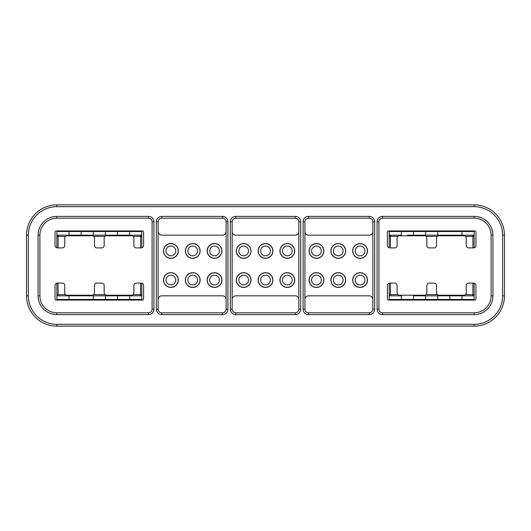 <?xml version="1.0" encoding="UTF-8"?>
<svg xmlns="http://www.w3.org/2000/svg" width="531" height="531" viewBox="0 0 531 531"><rect width="100%" height="100%" fill="white"/><g stroke="black" fill="none" stroke-linecap="round" stroke-linejoin="round"><path stroke-width="0.8" d="M265.5 272.775A7.275 7.275 0 0 1 272.775 280.056A7.275 7.275 0 0 1 265.5 287.331A7.275 7.275 0 0 1 258.225 280.056A7.275 7.275 0 0 1 265.5 272.775M265.5 275.204A4.852 4.852 0 0 1 270.352 280.056A4.852 4.852 0 0 1 265.5 284.908A4.852 4.852 0 0 1 260.648 280.056A4.852 4.852 0 0 1 265.5 275.204M243.669 272.775A7.275 7.275 0 0 1 250.944 280.056A7.275 7.275 0 0 1 243.669 287.331A7.275 7.275 0 0 1 236.388 280.056A7.275 7.275 0 0 1 243.669 272.775M243.669 275.204A4.852 4.852 0 0 1 248.521 280.056A4.852 4.852 0 0 1 243.669 284.908A4.852 4.852 0 0 1 238.817 280.056A4.852 4.852 0 0 1 243.669 275.204M287.331 243.669A7.275 7.275 0 0 1 294.612 250.944A7.275 7.275 0 0 1 287.331 258.225A7.275 7.275 0 0 1 280.056 250.944A7.275 7.275 0 0 1 287.331 243.669M287.331 246.092A4.852 4.852 0 0 1 292.183 250.944A4.852 4.852 0 0 1 287.331 255.796A4.852 4.852 0 0 1 282.479 250.944A4.852 4.852 0 0 1 287.331 246.092M192.726 272.775A7.275 7.275 0 0 1 200.001 280.056A7.275 7.275 0 0 1 192.726 287.331A7.275 7.275 0 0 1 185.445 280.056A7.275 7.275 0 0 1 192.726 272.775M192.726 275.204A4.852 4.852 0 0 1 197.572 280.056A4.852 4.852 0 0 1 192.726 284.908A4.852 4.852 0 0 1 187.874 280.056A4.852 4.852 0 0 1 192.726 275.204M338.274 272.775A7.275 7.275 0 0 1 345.555 280.056A7.275 7.275 0 0 1 338.274 287.331A7.275 7.275 0 0 1 330.999 280.056A7.275 7.275 0 0 1 338.274 272.775M338.274 275.204A4.852 4.852 0 0 1 343.126 280.056A4.852 4.852 0 0 1 338.274 284.908A4.852 4.852 0 0 1 333.428 280.056A4.852 4.852 0 0 1 338.274 275.204M316.443 243.669A7.275 7.275 0 0 1 323.724 250.944A7.275 7.275 0 0 1 316.443 258.225A7.275 7.275 0 0 1 309.168 250.944A7.275 7.275 0 0 1 316.443 243.669M316.443 246.092A4.852 4.852 0 0 1 321.295 250.944A4.852 4.852 0 0 1 316.443 255.796A4.852 4.852 0 0 1 311.591 250.944A4.852 4.852 0 0 1 316.443 246.092M360.111 272.775A7.275 7.275 0 0 1 367.386 280.056A7.275 7.275 0 0 1 360.111 287.331A7.275 7.275 0 0 1 352.83 280.056A7.275 7.275 0 0 1 360.111 272.775M360.111 275.204A4.852 4.852 0 0 1 364.963 280.056A4.852 4.852 0 0 1 360.111 284.908A4.852 4.852 0 0 1 355.259 280.056A4.852 4.852 0 0 1 360.111 275.204M360.111 243.669A7.275 7.275 0 0 1 367.386 250.944A7.275 7.275 0 0 1 360.111 258.225A7.275 7.275 0 0 1 352.83 250.944A7.275 7.275 0 0 1 360.111 243.669M360.111 246.092A4.852 4.852 0 0 1 364.963 250.944A4.852 4.852 0 0 1 360.111 255.796A4.852 4.852 0 0 1 355.259 250.944A4.852 4.852 0 0 1 360.111 246.092M338.274 243.669A7.275 7.275 0 0 1 345.555 250.944A7.275 7.275 0 0 1 338.274 258.225A7.275 7.275 0 0 1 330.999 250.944A7.275 7.275 0 0 1 338.274 243.669M338.274 246.092A4.852 4.852 0 0 1 343.126 250.944A4.852 4.852 0 0 1 338.274 255.796A4.852 4.852 0 0 1 333.428 250.944A4.852 4.852 0 0 1 338.274 246.092M214.557 243.669A7.275 7.275 0 0 1 221.832 250.944A7.275 7.275 0 0 1 214.557 258.225A7.275 7.275 0 0 1 207.276 250.944A7.275 7.275 0 0 1 214.557 243.669M214.557 246.092A4.852 4.852 0 0 1 219.409 250.944A4.852 4.852 0 0 1 214.557 255.796A4.852 4.852 0 0 1 209.705 250.944A4.852 4.852 0 0 1 214.557 246.092M192.726 243.669A7.275 7.275 0 0 1 200.001 250.944A7.275 7.275 0 0 1 192.726 258.225A7.275 7.275 0 0 1 185.445 250.944A7.275 7.275 0 0 1 192.726 243.669M192.726 246.092A4.852 4.852 0 0 1 197.572 250.944A4.852 4.852 0 0 1 192.726 255.796A4.852 4.852 0 0 1 187.874 250.944A4.852 4.852 0 0 1 192.726 246.092M214.557 272.775A7.275 7.275 0 0 1 221.832 280.056A7.275 7.275 0 0 1 214.557 287.331A7.275 7.275 0 0 1 207.276 280.056A7.275 7.275 0 0 1 214.557 272.775M214.557 275.204A4.852 4.852 0 0 1 219.409 280.056A4.852 4.852 0 0 1 214.557 284.908A4.852 4.852 0 0 1 209.705 280.056A4.852 4.852 0 0 1 214.557 275.204M287.331 272.775A7.275 7.275 0 0 1 294.612 280.056A7.275 7.275 0 0 1 287.331 287.331A7.275 7.275 0 0 1 280.056 280.056A7.275 7.275 0 0 1 287.331 272.775M287.331 275.204A4.852 4.852 0 0 1 292.183 280.056A4.852 4.852 0 0 1 287.331 284.908A4.852 4.852 0 0 1 282.479 280.056A4.852 4.852 0 0 1 287.331 275.204M265.5 243.669A7.275 7.275 0 0 1 272.775 250.944A7.275 7.275 0 0 1 265.5 258.225A7.275 7.275 0 0 1 258.225 250.944A7.275 7.275 0 0 1 265.5 243.669M265.5 246.092A4.852 4.852 0 0 1 270.352 250.944A4.852 4.852 0 0 1 265.5 255.796A4.852 4.852 0 0 1 260.648 250.944A4.852 4.852 0 0 1 265.5 246.092M316.443 272.775A7.275 7.275 0 0 1 323.724 280.056A7.275 7.275 0 0 1 316.443 287.331A7.275 7.275 0 0 1 309.168 280.056A7.275 7.275 0 0 1 316.443 272.775M316.443 275.204A4.852 4.852 0 0 1 321.295 280.056A4.852 4.852 0 0 1 316.443 284.908A4.852 4.852 0 0 1 311.591 280.056A4.852 4.852 0 0 1 316.443 275.204M170.889 272.775A7.275 7.275 0 0 1 178.17 280.056A7.275 7.275 0 0 1 170.889 287.331A7.275 7.275 0 0 1 163.614 280.056A7.275 7.275 0 0 1 170.889 272.775M170.889 275.204A4.852 4.852 0 0 1 175.741 280.056A4.852 4.852 0 0 1 170.889 284.908A4.852 4.852 0 0 1 166.037 280.056A4.852 4.852 0 0 1 170.889 275.204M382.552 312.805L474.123 312.805A16.979 16.979 0 0 0 491.109 295.827L491.109 235.173A16.979 16.979 0 0 0 474.123 218.195L382.552 218.195A3.637 3.637 0 0 0 378.908 221.832L378.908 309.168A3.637 3.637 0 0 0 382.552 312.805L474.123 312.805A16.979 16.979 0 0 0 491.109 295.827L491.109 235.173A16.979 16.979 0 0 0 474.123 218.195L382.552 218.195A3.637 3.637 0 0 0 378.908 221.832L378.908 309.168A3.637 3.637 0 0 0 382.552 312.805L382.552 314.624A5.456 5.456 0 0 1 377.09 309.168L377.09 221.832A5.456 5.456 0 0 1 382.552 216.376L474.123 216.376A18.797 18.797 0 0 1 492.927 235.173L492.927 295.827A18.797 18.797 0 0 1 474.123 314.624L474.123 312.805L474.123 314.624L382.552 314.624A5.456 5.456 0 0 1 377.09 309.168L378.908 309.168A3.637 3.637 0 0 0 382.552 312.805L382.552 314.624L474.123 314.624A18.797 18.797 0 0 0 492.927 295.827L491.109 295.827L492.927 295.827L492.927 235.173L491.109 235.173A16.979 16.979 0 0 0 474.123 218.195L474.123 216.376A18.797 18.797 0 0 1 492.927 235.173L491.109 235.173A16.979 16.979 0 0 0 474.123 218.195L474.123 216.376L382.552 216.376L382.552 218.195A3.637 3.637 0 0 0 378.908 221.832L377.09 221.832A5.456 5.456 0 0 1 382.552 216.376L382.552 218.195A3.637 3.637 0 0 0 378.908 221.832L377.09 221.832L377.09 309.168L378.908 309.168A3.637 3.637 0 0 0 382.552 312.805M504.45 295.827A30.327 30.327 0 0 1 474.123 326.147L56.877 326.147A30.327 30.327 0 0 1 26.55 295.827L26.55 235.173A30.327 30.327 0 0 1 56.877 204.853L474.123 204.853A30.327 30.327 0 0 1 504.45 235.173L504.45 295.827A30.327 30.327 0 0 1 474.123 326.147L56.877 326.147A30.327 30.327 0 0 1 26.55 295.827L26.55 235.173A30.327 30.327 0 0 1 56.877 204.853L474.123 204.853A30.327 30.327 0 0 1 504.45 235.173L504.45 295.827L502.631 295.827L502.631 235.173A28.501 28.501 0 0 0 474.123 206.672L56.877 206.672A28.501 28.501 0 0 0 28.369 235.173L28.369 295.827A28.501 28.501 0 0 0 56.877 324.328L474.123 324.328A28.501 28.501 0 0 0 502.631 295.827L502.631 235.173A28.501 28.501 0 0 0 474.123 206.672L474.123 204.853L474.123 206.672L56.877 206.672A28.501 28.501 0 0 0 28.369 235.173L26.55 235.173L28.369 235.173L28.369 295.827A28.501 28.501 0 0 0 56.877 324.328L56.877 326.147L56.877 324.328L474.123 324.328A28.501 28.501 0 0 0 502.631 295.827L504.45 295.827M352.71 250.944A7.401 7.401 0 0 1 360.111 243.543A7.401 7.401 0 0 1 367.512 250.944A7.401 7.401 0 0 1 360.111 258.345A7.401 7.401 0 0 1 352.71 250.944A7.401 7.401 0 0 1 360.111 243.543A7.401 7.401 0 0 1 367.512 250.944A7.401 7.401 0 0 1 360.111 258.345A7.401 7.401 0 0 1 352.71 250.944M367.512 280.056A7.401 7.401 0 0 1 360.111 287.457A7.401 7.401 0 0 1 352.71 280.056A7.401 7.401 0 0 1 360.111 272.655A7.401 7.401 0 0 1 367.512 280.056A7.401 7.401 0 0 1 360.111 287.457A7.401 7.401 0 0 1 352.71 280.056A7.401 7.401 0 0 1 360.111 272.655A7.401 7.401 0 0 1 367.512 280.056M345.674 250.944A7.401 7.401 0 0 1 338.274 258.345A7.401 7.401 0 0 1 330.879 250.944A7.401 7.401 0 0 1 338.274 243.543A7.401 7.401 0 0 1 345.674 250.944A7.401 7.401 0 0 1 338.274 258.345A7.401 7.401 0 0 1 330.879 250.944A7.401 7.401 0 0 1 338.274 243.543A7.401 7.401 0 0 1 345.674 250.944M345.674 280.056A7.401 7.401 0 0 1 338.274 287.457A7.401 7.401 0 0 1 330.879 280.056A7.401 7.401 0 0 1 338.274 272.655A7.401 7.401 0 0 1 345.674 280.056A7.401 7.401 0 0 1 338.274 287.457A7.401 7.401 0 0 1 330.879 280.056A7.401 7.401 0 0 1 338.274 272.655A7.401 7.401 0 0 1 345.674 280.056M323.844 250.944A7.401 7.401 0 0 1 316.443 258.345A7.401 7.401 0 0 1 309.042 250.944A7.401 7.401 0 0 1 316.443 243.543A7.401 7.401 0 0 1 323.844 250.944A7.401 7.401 0 0 1 316.443 258.345A7.401 7.401 0 0 1 309.042 250.944A7.401 7.401 0 0 1 316.443 243.543A7.401 7.401 0 0 1 323.844 250.944M323.844 280.056A7.401 7.401 0 0 1 316.443 287.457A7.401 7.401 0 0 1 309.042 280.056A7.401 7.401 0 0 1 316.443 272.655A7.401 7.401 0 0 1 323.844 280.056A7.401 7.401 0 0 1 316.443 287.457A7.401 7.401 0 0 1 309.042 280.056A7.401 7.401 0 0 1 316.443 272.655A7.401 7.401 0 0 1 323.844 280.056M304.92 299.464A3.637 3.637 0 0 1 308.557 295.827L369.204 295.827A3.637 3.637 0 0 1 372.848 299.464A3.637 3.637 0 0 0 369.204 295.827L308.557 295.827A3.637 3.637 0 0 0 304.92 299.464M372.848 231.536A3.637 3.637 0 0 1 369.204 235.173L308.557 235.173A3.637 3.637 0 0 1 304.92 231.536A3.637 3.637 0 0 0 308.557 235.173L369.204 235.173A3.637 3.637 0 0 0 372.848 231.536M304.92 221.832L304.92 309.168A3.637 3.637 0 0 0 308.557 312.805L369.204 312.805A3.637 3.637 0 0 0 372.848 309.168L372.848 221.832A3.637 3.637 0 0 0 369.204 218.195L308.557 218.195A3.637 3.637 0 0 0 304.92 221.832L304.92 309.168A3.637 3.637 0 0 0 308.557 312.805L369.204 312.805A3.637 3.637 0 0 0 372.848 309.168L372.848 221.832A3.637 3.637 0 0 0 369.204 218.195L308.557 218.195A3.637 3.637 0 0 0 304.92 221.832L303.101 221.832A5.456 5.456 0 0 1 308.557 216.376L369.204 216.376A5.456 5.456 0 0 1 374.667 221.832L374.667 309.168A5.456 5.456 0 0 1 369.204 314.624L308.557 314.624A5.456 5.456 0 0 1 303.101 309.168L303.101 221.832A5.456 5.456 0 0 1 308.557 216.376L308.557 218.195L308.557 216.376L369.204 216.376A5.456 5.456 0 0 1 374.667 221.832L372.848 221.832L374.667 221.832L374.667 309.168A5.456 5.456 0 0 1 369.204 314.624L369.204 312.805L369.204 314.624L308.557 314.624A5.456 5.456 0 0 1 303.101 309.168L304.92 309.168L303.101 309.168L303.101 221.832L304.92 221.832M279.937 250.944A7.401 7.401 0 0 1 287.331 243.543A7.401 7.401 0 0 1 294.732 250.944A7.401 7.401 0 0 1 287.331 258.345A7.401 7.401 0 0 1 279.937 250.944A7.401 7.401 0 0 1 287.331 243.543A7.401 7.401 0 0 1 294.732 250.944A7.401 7.401 0 0 1 287.331 258.345A7.401 7.401 0 0 1 279.937 250.944M294.732 280.056A7.401 7.401 0 0 1 287.331 287.457A7.401 7.401 0 0 1 279.937 280.056A7.401 7.401 0 0 1 287.331 272.655A7.401 7.401 0 0 1 294.732 280.056A7.401 7.401 0 0 1 287.331 287.457A7.401 7.401 0 0 1 279.937 280.056A7.401 7.401 0 0 1 287.331 272.655A7.401 7.401 0 0 1 294.732 280.056M272.901 250.944A7.401 7.401 0 0 1 265.5 258.345A7.401 7.401 0 0 1 258.099 250.944A7.401 7.401 0 0 1 265.5 243.543A7.401 7.401 0 0 1 272.901 250.944A7.401 7.401 0 0 1 265.5 258.345A7.401 7.401 0 0 1 258.099 250.944A7.401 7.401 0 0 1 265.5 243.543A7.401 7.401 0 0 1 272.901 250.944M272.901 280.056A7.401 7.401 0 0 1 265.5 287.457A7.401 7.401 0 0 1 258.099 280.056A7.401 7.401 0 0 1 265.5 272.655A7.401 7.401 0 0 1 272.901 280.056A7.401 7.401 0 0 1 265.5 287.457A7.401 7.401 0 0 1 258.099 280.056A7.401 7.401 0 0 1 265.5 272.655A7.401 7.401 0 0 1 272.901 280.056M251.063 250.944A7.401 7.401 0 0 1 243.669 258.345A7.401 7.401 0 0 1 236.268 250.944A7.401 7.401 0 0 1 243.669 243.543A7.401 7.401 0 0 1 251.063 250.944A7.401 7.401 0 0 1 243.669 258.345A7.401 7.401 0 0 1 236.268 250.944A7.401 7.401 0 0 1 243.669 243.543A7.401 7.401 0 0 1 251.063 250.944M251.063 280.056A7.401 7.401 0 0 1 243.669 287.457A7.401 7.401 0 0 1 236.268 280.056A7.401 7.401 0 0 1 243.669 272.655A7.401 7.401 0 0 1 251.063 280.056A7.401 7.401 0 0 1 243.669 287.457A7.401 7.401 0 0 1 236.268 280.056A7.401 7.401 0 0 1 243.669 272.655A7.401 7.401 0 0 1 251.063 280.056M232.147 299.464A3.637 3.637 0 0 1 235.784 295.827L295.216 295.827A3.637 3.637 0 0 1 298.853 299.464A3.637 3.637 0 0 0 295.216 295.827L235.784 295.827A3.637 3.637 0 0 0 232.147 299.464M298.853 231.536A3.637 3.637 0 0 1 295.216 235.173L235.784 235.173A3.637 3.637 0 0 1 232.147 231.536A3.637 3.637 0 0 0 235.784 235.173L295.216 235.173A3.637 3.637 0 0 0 298.853 231.536M232.147 221.832L232.147 309.168A3.637 3.637 0 0 0 235.784 312.805L295.216 312.805A3.637 3.637 0 0 0 298.853 309.168L298.853 221.832A3.637 3.637 0 0 0 295.216 218.195L235.784 218.195A3.637 3.637 0 0 0 232.147 221.832L232.147 309.168A3.637 3.637 0 0 0 235.784 312.805L295.216 312.805A3.637 3.637 0 0 0 298.853 309.168L298.853 221.832A3.637 3.637 0 0 0 295.216 218.195L235.784 218.195A3.637 3.637 0 0 0 232.147 221.832L230.328 221.832A5.456 5.456 0 0 1 235.784 216.376L295.216 216.376A5.456 5.456 0 0 1 300.672 221.832L300.672 309.168A5.456 5.456 0 0 1 295.216 314.624L235.784 314.624A5.456 5.456 0 0 1 230.328 309.168L230.328 221.832A5.456 5.456 0 0 1 235.784 216.376L235.784 218.195L235.784 216.376L295.216 216.376A5.456 5.456 0 0 1 300.672 221.832L298.853 221.832L300.672 221.832L300.672 309.168A5.456 5.456 0 0 1 295.216 314.624L295.216 312.805L295.216 314.624L235.784 314.624A5.456 5.456 0 0 1 230.328 309.168L232.147 309.168L230.328 309.168L230.328 221.832L232.147 221.832M207.156 250.944A7.401 7.401 0 0 1 214.557 243.543A7.401 7.401 0 0 1 221.958 250.944A7.401 7.401 0 0 1 214.557 258.345A7.401 7.401 0 0 1 207.156 250.944A7.401 7.401 0 0 1 214.557 243.543A7.401 7.401 0 0 1 221.958 250.944A7.401 7.401 0 0 1 214.557 258.345A7.401 7.401 0 0 1 207.156 250.944M221.958 280.056A7.401 7.401 0 0 1 214.557 287.457A7.401 7.401 0 0 1 207.156 280.056A7.401 7.401 0 0 1 214.557 272.655A7.401 7.401 0 0 1 221.958 280.056A7.401 7.401 0 0 1 214.557 287.457A7.401 7.401 0 0 1 207.156 280.056A7.401 7.401 0 0 1 214.557 272.655A7.401 7.401 0 0 1 221.958 280.056M200.121 250.944A7.401 7.401 0 0 1 192.726 258.345A7.401 7.401 0 0 1 185.326 250.944A7.401 7.401 0 0 1 192.726 243.543A7.401 7.401 0 0 1 200.121 250.944A7.401 7.401 0 0 1 192.726 258.345A7.401 7.401 0 0 1 185.326 250.944A7.401 7.401 0 0 1 192.726 243.543A7.401 7.401 0 0 1 200.121 250.944M200.121 280.056A7.401 7.401 0 0 1 192.726 287.457A7.401 7.401 0 0 1 185.326 280.056A7.401 7.401 0 0 1 192.726 272.655A7.401 7.401 0 0 1 200.121 280.056A7.401 7.401 0 0 1 192.726 287.457A7.401 7.401 0 0 1 185.326 280.056A7.401 7.401 0 0 1 192.726 272.655A7.401 7.401 0 0 1 200.121 280.056M178.29 250.944A7.401 7.401 0 0 1 170.889 258.345A7.401 7.401 0 0 1 163.488 250.944A7.401 7.401 0 0 1 170.889 243.543A7.401 7.401 0 0 1 178.29 250.944A7.401 7.401 0 0 1 170.889 258.345A7.401 7.401 0 0 1 163.488 250.944A7.401 7.401 0 0 1 170.889 243.543A7.401 7.401 0 0 1 178.29 250.944M178.29 280.056A7.401 7.401 0 0 1 170.889 287.457A7.401 7.401 0 0 1 163.488 280.056A7.401 7.401 0 0 1 170.889 272.655A7.401 7.401 0 0 1 178.29 280.056A7.401 7.401 0 0 1 170.889 287.457A7.401 7.401 0 0 1 163.488 280.056A7.401 7.401 0 0 1 170.889 272.655A7.401 7.401 0 0 1 178.29 280.056M161.796 235.173A3.637 3.637 0 0 1 158.152 231.536A3.637 3.637 0 0 0 161.796 235.173L222.443 235.173L161.796 235.173M158.152 299.464A3.637 3.637 0 0 1 161.796 295.827L222.443 295.827A3.637 3.637 0 0 1 226.08 299.464A3.637 3.637 0 0 0 222.443 295.827L161.796 295.827A3.637 3.637 0 0 0 158.152 299.464M226.08 231.536A3.637 3.637 0 0 1 222.443 235.173A3.637 3.637 0 0 0 226.08 231.536M161.796 218.195A3.637 3.637 0 0 0 158.152 221.832L158.152 309.168A3.637 3.637 0 0 0 161.796 312.805L222.443 312.805A3.637 3.637 0 0 0 226.08 309.168L226.08 221.832A3.637 3.637 0 0 0 222.443 218.195L161.796 218.195A3.637 3.637 0 0 0 158.152 221.832L158.152 309.168A3.637 3.637 0 0 0 161.796 312.805L222.443 312.805A3.637 3.637 0 0 0 226.08 309.168L226.08 221.832A3.637 3.637 0 0 0 222.443 218.195L161.796 218.195A3.637 3.637 0 0 0 158.152 221.832L156.333 221.832A5.456 5.456 0 0 1 161.796 216.376L222.443 216.376A5.456 5.456 0 0 1 227.899 221.832L227.899 309.168A5.456 5.456 0 0 1 222.443 314.624L161.796 314.624A5.456 5.456 0 0 1 156.333 309.168L156.333 221.832A5.456 5.456 0 0 1 161.796 216.376L161.796 218.195A3.637 3.637 0 0 0 158.152 221.832L156.333 221.832L156.333 309.168L158.152 309.168L156.333 309.168A5.456 5.456 0 0 0 161.796 314.624L161.796 312.805L161.796 314.624L222.443 314.624L222.443 312.805L222.443 314.624A5.456 5.456 0 0 0 227.899 309.168L226.08 309.168L227.899 309.168L227.899 221.832L226.08 221.832L227.899 221.832A5.456 5.456 0 0 0 222.443 216.376L222.443 218.195L222.443 216.376L161.796 216.376L161.796 218.195M388.612 230.932L474.734 230.932A1.215 1.215 0 0 1 475.949 232.147L475.949 245.488A2.423 2.423 0 0 1 473.519 247.911L468.667 247.911A2.423 2.423 0 0 1 466.245 245.488L466.245 238.207A2.423 2.423 0 0 0 463.815 235.784L438.951 235.784A2.423 2.423 0 0 0 436.522 238.207L436.522 245.488A2.423 2.423 0 0 1 434.099 247.911L429.247 247.911A2.423 2.423 0 0 1 426.824 245.488L426.824 238.207A2.423 2.423 0 0 0 424.395 235.784L399.531 235.784A2.423 2.423 0 0 0 397.102 238.207L397.102 245.488A2.423 2.423 0 0 1 394.679 247.911L389.827 247.911A2.423 2.423 0 0 1 387.398 245.488L387.398 232.147A1.215 1.215 0 0 1 388.612 230.932L474.734 230.932A1.215 1.215 0 0 1 475.949 232.147L475.949 245.488A2.423 2.423 0 0 1 473.519 247.911L468.667 247.911A2.423 2.423 0 0 1 466.245 245.488L466.245 238.207A2.423 2.423 0 0 0 463.815 235.784L438.951 235.784A2.423 2.423 0 0 0 436.522 238.207L436.522 245.488A2.423 2.423 0 0 1 434.099 247.911L429.247 247.911A2.423 2.423 0 0 1 426.824 245.488L426.824 238.207A2.423 2.423 0 0 0 424.395 235.784L399.531 235.784A2.423 2.423 0 0 0 397.102 238.207L397.102 245.488A2.423 2.423 0 0 1 394.679 247.911L389.827 247.911A2.423 2.423 0 0 1 387.398 245.488L387.398 232.147A1.215 1.215 0 0 1 388.612 230.932M387.398 298.853L387.398 285.512A2.423 2.423 0 0 1 389.827 283.089L394.679 283.089A2.423 2.423 0 0 1 397.102 285.512L397.102 292.793A2.423 2.423 0 0 0 399.531 295.216L424.395 295.216A2.423 2.423 0 0 0 426.824 292.793L426.824 285.512A2.423 2.423 0 0 1 429.247 283.089L434.099 283.089A2.423 2.423 0 0 1 436.522 285.512L436.522 292.793A2.423 2.423 0 0 0 438.951 295.216L463.815 295.216A2.423 2.423 0 0 0 466.245 292.793L466.245 285.512A2.423 2.423 0 0 1 468.667 283.089L473.519 283.089A2.423 2.423 0 0 1 475.949 285.512L475.949 298.853A1.215 1.215 0 0 1 474.734 300.068L388.612 300.068A1.215 1.215 0 0 1 387.398 298.853L387.398 285.512A2.423 2.423 0 0 1 389.827 283.089L394.679 283.089A2.423 2.423 0 0 1 397.102 285.512L397.102 292.793A2.423 2.423 0 0 0 399.531 295.216L424.395 295.216A2.423 2.423 0 0 0 426.824 292.793L426.824 285.512A2.423 2.423 0 0 1 429.247 283.089L434.099 283.089A2.423 2.423 0 0 1 436.522 285.512L436.522 292.793A2.423 2.423 0 0 0 438.951 295.216L463.815 295.216A2.423 2.423 0 0 0 466.245 292.793L466.245 285.512A2.423 2.423 0 0 1 468.667 283.089L473.519 283.089A2.423 2.423 0 0 1 475.949 285.512L475.949 298.853A1.215 1.215 0 0 1 474.734 300.068L388.612 300.068A1.215 1.215 0 0 1 387.398 298.853M437.736 235.173L474.123 235.173L474.123 247.838L474.123 236.388L465.421 236.388L472.915 236.388L472.915 235.173A1.215 1.215 0 0 1 474.123 236.388L472.915 236.388L472.915 235.173A1.215 1.215 0 0 1 474.123 236.388L474.123 231.536L461.997 231.536L461.997 235.173L425.61 235.173L425.61 231.536L461.997 231.536L437.736 231.536L437.736 235.173M413.476 235.173L425.61 235.173L413.476 235.173L413.476 231.536L425.61 231.536L407.416 231.536L413.476 231.536L413.476 235.173L407.416 235.173L413.476 235.173M401.35 235.173L389.223 235.173L389.223 231.536L407.416 231.536L401.35 231.536L401.35 235.173L389.223 235.173L389.223 236.388A1.215 1.215 0 0 1 390.431 235.173L390.431 247.911L390.431 236.388L389.223 236.388A1.215 1.215 0 0 1 390.431 235.173L390.431 236.388L389.223 236.388A1.215 1.215 0 0 1 390.431 235.173A1.215 1.215 0 0 0 389.223 236.388L389.223 247.838L389.223 231.536L401.35 231.536L401.35 235.173M389.223 299.464L389.223 283.162L389.223 295.827L395.283 295.827L389.223 295.827L389.223 299.464L395.283 299.464L389.223 299.464M474.123 294.612L474.123 299.464L437.736 299.464L437.736 295.827L437.736 299.464L395.283 299.464L401.35 299.464L401.35 295.827L395.283 295.827L401.35 295.827L401.35 299.464L413.476 299.464L413.476 295.827L425.61 295.827L413.476 295.827L413.476 299.464L425.61 299.464L425.61 295.827L449.87 295.827L449.87 299.464L461.997 299.464L461.997 295.827L449.87 295.827L474.123 295.827L474.123 299.464L461.997 299.464L461.997 295.827L474.123 295.827L474.123 294.612A1.215 1.215 0 0 1 472.915 295.827L472.915 283.089L472.915 294.612L474.123 294.612A1.215 1.215 0 0 1 472.915 295.827L472.915 294.612L474.123 294.612A1.215 1.215 0 0 1 472.915 295.827A1.215 1.215 0 0 0 474.123 294.612L474.123 283.162L474.123 294.612M390.431 295.827A1.215 1.215 0 0 1 389.223 294.612L397.925 294.612L390.431 294.612L390.431 295.827A1.215 1.215 0 0 1 389.223 294.612L390.431 294.612L390.431 295.827M56.266 230.932L142.388 230.932A1.215 1.215 0 0 1 143.602 232.147L143.602 245.488A2.423 2.423 0 0 1 141.173 247.911L136.321 247.911A2.423 2.423 0 0 1 133.898 245.488L133.898 238.207A2.423 2.423 0 0 0 131.469 235.784L106.605 235.784A2.423 2.423 0 0 0 104.176 238.207L104.176 245.488A2.423 2.423 0 0 1 101.753 247.911L96.901 247.911A2.423 2.423 0 0 1 94.478 245.488L94.478 238.207A2.423 2.423 0 0 0 92.049 235.784L67.185 235.784A2.423 2.423 0 0 0 64.755 238.207L64.755 245.488A2.423 2.423 0 0 1 62.333 247.911L57.481 247.911A2.423 2.423 0 0 1 55.051 245.488L55.051 232.147A1.215 1.215 0 0 1 56.266 230.932L142.388 230.932A1.215 1.215 0 0 1 143.602 232.147L143.602 245.488A2.423 2.423 0 0 1 141.173 247.911L136.321 247.911A2.423 2.423 0 0 1 133.898 245.488L133.898 238.207A2.423 2.423 0 0 0 131.469 235.784L106.605 235.784A2.423 2.423 0 0 0 104.176 238.207L104.176 245.488A2.423 2.423 0 0 1 101.753 247.911L96.901 247.911A2.423 2.423 0 0 1 94.478 245.488L94.478 238.207A2.423 2.423 0 0 0 92.049 235.784L67.185 235.784A2.423 2.423 0 0 0 64.755 238.207L64.755 245.488A2.423 2.423 0 0 1 62.333 247.911L57.481 247.911A2.423 2.423 0 0 1 55.051 245.488L55.051 232.147A1.215 1.215 0 0 1 56.266 230.932M55.051 298.853L55.051 285.512A2.423 2.423 0 0 1 57.481 283.089L62.333 283.089A2.423 2.423 0 0 1 64.755 285.512L64.755 292.793A2.423 2.423 0 0 0 67.185 295.216L92.049 295.216A2.423 2.423 0 0 0 94.478 292.793L94.478 285.512A2.423 2.423 0 0 1 96.901 283.089L101.753 283.089A2.423 2.423 0 0 1 104.176 285.512L104.176 292.793A2.423 2.423 0 0 0 106.605 295.216L131.469 295.216A2.423 2.423 0 0 0 133.898 292.793L133.898 285.512A2.423 2.423 0 0 1 136.321 283.089L141.173 283.089A2.423 2.423 0 0 1 143.602 285.512L143.602 298.853A1.215 1.215 0 0 1 142.388 300.068L56.266 300.068A1.215 1.215 0 0 1 55.051 298.853L55.051 285.512A2.423 2.423 0 0 1 57.481 283.089L62.333 283.089A2.423 2.423 0 0 1 64.755 285.512L64.755 292.793A2.423 2.423 0 0 0 67.185 295.216L92.049 295.216A2.423 2.423 0 0 0 94.478 292.793L94.478 285.512A2.423 2.423 0 0 1 96.901 283.089L101.753 283.089A2.423 2.423 0 0 1 104.176 285.512L104.176 292.793A2.423 2.423 0 0 0 106.605 295.216L131.469 295.216A2.423 2.423 0 0 0 133.898 292.793L133.898 285.512A2.423 2.423 0 0 1 136.321 283.089L141.173 283.089A2.423 2.423 0 0 1 143.602 285.512L143.602 298.853A1.215 1.215 0 0 1 142.388 300.068L56.266 300.068A1.215 1.215 0 0 1 55.051 298.853M39.891 235.173L39.891 295.827A16.979 16.979 0 0 0 56.877 312.805L148.448 312.805A3.637 3.637 0 0 0 152.092 309.168L152.092 221.832A3.637 3.637 0 0 0 148.448 218.195L56.877 218.195A16.979 16.979 0 0 0 39.891 235.173L39.891 295.827A16.979 16.979 0 0 0 56.877 312.805L148.448 312.805A3.637 3.637 0 0 0 152.092 309.168L152.092 221.832A3.637 3.637 0 0 0 148.448 218.195L56.877 218.195A16.979 16.979 0 0 0 39.891 235.173L39.891 295.827A16.979 16.979 0 0 0 56.877 312.805L56.877 314.624A18.797 18.797 0 0 1 38.073 295.827L38.073 235.173A18.797 18.797 0 0 1 56.877 216.376L148.448 216.376A5.456 5.456 0 0 1 153.91 221.832L153.91 309.168A5.456 5.456 0 0 1 148.448 314.624L56.877 314.624A18.797 18.797 0 0 1 38.073 295.827L39.891 295.827A16.979 16.979 0 0 0 56.877 312.805L56.877 314.624L148.448 314.624L148.448 312.805L148.448 314.624A5.456 5.456 0 0 0 153.91 309.168L152.092 309.168L153.91 309.168L153.91 221.832L152.092 221.832A3.637 3.637 0 0 0 148.448 218.195L148.448 216.376A5.456 5.456 0 0 1 153.91 221.832L152.092 221.832A3.637 3.637 0 0 0 148.448 218.195L148.448 216.376L56.877 216.376L56.877 218.195L56.877 216.376A18.797 18.797 0 0 0 38.073 235.173L39.891 235.173L39.891 295.827L38.073 295.827L38.073 235.173L39.891 235.173M69.003 235.173L141.777 235.173L141.777 247.838L141.777 231.536L141.777 235.173L129.65 235.173L129.65 231.536L141.777 231.536L117.524 231.536L117.524 235.173L129.65 235.173L129.65 231.536L117.524 231.536L117.524 235.173L105.39 235.173L105.39 231.536L117.524 231.536L93.264 231.536L93.264 235.173L93.264 231.536L81.13 231.536L81.13 235.173L69.003 235.173L69.003 231.536L81.13 231.536L69.003 231.536L69.003 235.173L69.003 231.536L69.003 235.173L56.877 235.173L56.877 231.536L69.003 231.536L56.877 231.536L56.877 235.173L69.003 235.173M56.877 295.827L56.877 283.162L56.877 294.612L65.578 294.612L58.085 294.612L58.085 295.827A1.215 1.215 0 0 1 56.877 294.612L58.085 294.612L58.085 295.827A1.215 1.215 0 0 1 56.877 294.612L56.877 299.464L56.877 295.827L56.877 299.464L56.877 295.827L69.003 295.827L69.003 299.464L56.877 299.464M56.877 236.388L56.877 231.536L56.877 236.388A1.215 1.215 0 0 1 58.085 235.173L58.085 247.911L58.085 236.388L56.877 236.388A1.215 1.215 0 0 1 58.085 235.173L58.085 236.388L56.877 236.388A1.215 1.215 0 0 1 58.085 235.173A1.215 1.215 0 0 0 56.877 236.388L56.877 247.838L56.877 236.388M69.003 299.464L93.264 299.464L93.264 295.827L105.39 295.827L105.39 299.464L117.524 299.464L117.524 295.827L105.39 295.827L129.65 295.827L117.524 295.827L117.524 299.464L129.65 299.464L129.65 295.827L141.777 295.827L141.777 283.162L141.777 299.464L129.65 299.464L129.65 295.827L141.777 295.827L141.777 299.464L69.003 299.464L69.003 295.827L93.264 295.827L69.003 295.827M141.777 294.612A1.215 1.215 0 0 1 140.569 295.827L140.569 283.089L140.569 294.612L141.777 294.612A1.215 1.215 0 0 1 140.569 295.827L140.569 294.612L141.777 294.612A1.215 1.215 0 0 1 140.569 295.827A1.215 1.215 0 0 0 141.777 294.612M140.569 235.173A1.215 1.215 0 0 1 141.777 236.388L133.075 236.388L140.569 236.388L140.569 235.173A1.215 1.215 0 0 1 141.777 236.388L140.569 236.388L140.569 235.173A1.215 1.215 0 0 1 141.777 236.388A1.215 1.215 0 0 0 140.569 235.173M243.669 243.669A7.275 7.275 0 0 1 250.944 250.944A7.275 7.275 0 0 1 243.669 258.225A7.275 7.275 0 0 1 236.388 250.944A7.275 7.275 0 0 1 243.669 243.669M243.669 246.092A4.852 4.852 0 0 1 248.521 250.944A4.852 4.852 0 0 1 243.669 255.796A4.852 4.852 0 0 1 238.817 250.944A4.852 4.852 0 0 1 243.669 246.092M170.889 243.669A7.275 7.275 0 0 1 178.17 250.944A7.275 7.275 0 0 1 170.889 258.225A7.275 7.275 0 0 1 163.614 250.944A7.275 7.275 0 0 1 170.889 243.669M170.889 246.092A4.852 4.852 0 0 1 175.741 250.944A4.852 4.852 0 0 1 170.889 255.796A4.852 4.852 0 0 1 166.037 250.944A4.852 4.852 0 0 1 170.889 246.092M474.123 326.147L474.123 324.328L474.123 326.147M504.45 235.173L502.631 235.173L504.45 235.173M56.877 204.853L56.877 206.672L56.877 204.853M26.55 295.827L28.369 295.827L26.55 295.827M369.204 218.195L369.204 216.376L369.204 218.195M372.848 309.168L374.667 309.168L372.848 309.168M308.557 312.805L308.557 314.624L308.557 312.805M295.216 218.195L295.216 216.376L295.216 218.195M298.853 309.168L300.672 309.168L298.853 309.168M235.784 312.805L235.784 314.624L235.784 312.805M472.915 247.911L472.915 236.388L472.915 247.911M437.345 236.388L426.001 236.388L437.345 236.388M397.925 236.388L390.431 236.388L397.925 236.388M465.421 294.612L472.915 294.612L465.421 294.612M426.001 294.612L437.345 294.612L426.001 294.612M390.431 283.089L390.431 294.612L390.431 283.089M472.915 235.173A1.215 1.215 0 0 1 474.123 236.388A1.215 1.215 0 0 0 472.915 235.173M133.075 294.612L140.569 294.612L133.075 294.612M58.085 283.089L58.085 294.612L58.085 283.089M140.569 247.911L140.569 236.388L140.569 247.911M104.999 236.388L93.655 236.388L104.999 236.388M65.578 236.388L58.085 236.388L65.578 236.388M93.655 294.612L104.999 294.612L93.655 294.612"/></g></svg>
